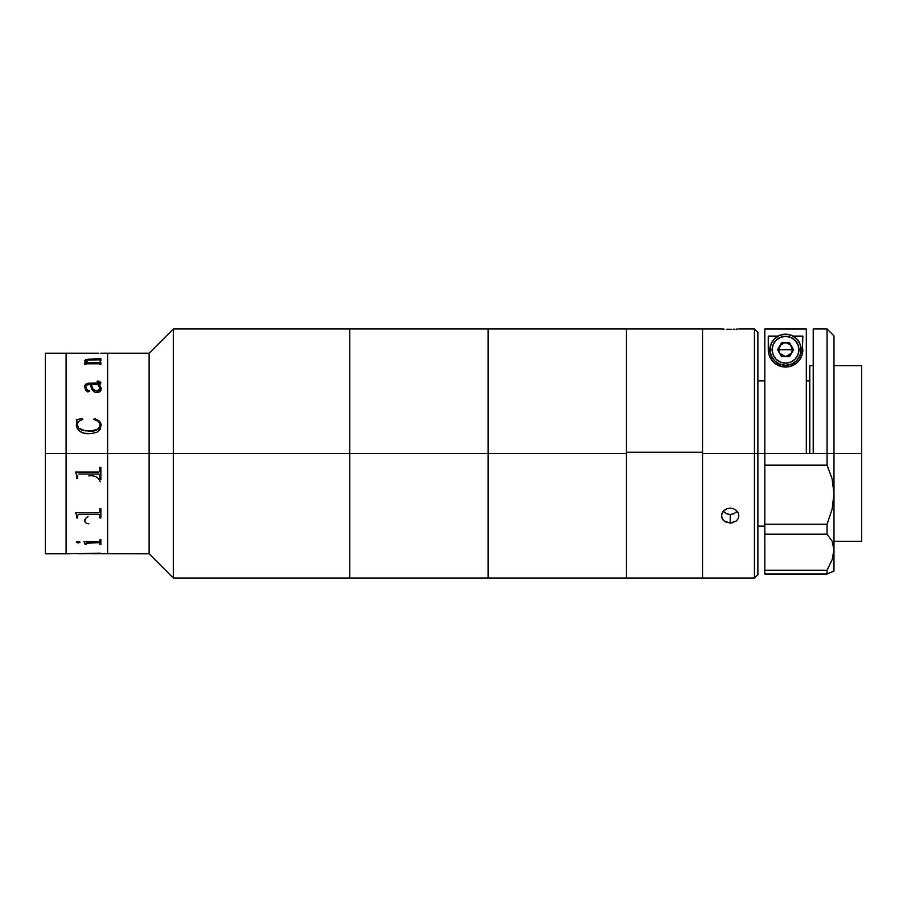 <?xml version="1.0" encoding="UTF-8"?>
<svg xmlns="http://www.w3.org/2000/svg" width="907" height="907" viewBox="0 0 907 907"><rect width="100%" height="100%" fill="white"/><g stroke="black" fill="none" stroke-linecap="round" stroke-linejoin="round"><path stroke-width="1.36" d="M107.616 453.5L149.122 453.5L149.122 353.197L149.122 453.5L173.328 453.5L173.328 328.98L173.328 453.5L349.728 453.5L349.728 328.98L349.728 453.5L349.728 328.98L349.728 453.5L173.328 453.5L173.328 578.02L173.328 453.5L149.122 453.5L149.122 553.803L149.122 453.5L107.616 453.5L107.616 553.803L107.616 353.197L107.616 453.5L107.616 443.67L107.616 453.5L66.109 453.5L66.109 353.197L66.109 453.5L45.35 453.5L107.616 453.5M88.977 553.735L149.122 553.803L173.328 578.02L349.728 578.02L349.728 453.5L488.091 453.5L488.091 328.98L488.091 453.5L349.728 453.5L349.728 578.02L349.728 453.5L349.728 578.02L488.091 578.02L488.091 453.5L626.442 453.5L626.442 328.98L626.442 452.219L702.54 452.219L702.54 328.98L702.54 453.5L754.42 453.5L754.42 328.98L754.42 453.5L757.878 453.5L757.878 332.438L757.878 453.5L754.42 453.5L754.42 578.02L754.42 453.5L702.54 453.5L702.54 578.02L702.54 328.992M100.858 353.197L107.616 353.197L107.616 443.67L107.616 353.197L149.122 353.197L173.328 328.98L702.54 328.98L702.54 578.02L754.42 578.02L757.878 574.562L757.878 453.5L764.805 453.5L757.878 453.5L757.878 574.562M45.35 553.803L45.35 353.197L45.35 553.803L66.109 553.803L66.109 453.5L66.109 553.803L98.886 553.281M78.773 514.258L98.988 514.235L99.849 515.267L98.738 514.224L78.773 514.224L98.738 514.258L78.773 514.258L77.662 515.346L78.773 514.224M78.773 474.044L98.988 474.044L99.849 475.325L98.988 474.055L78.773 474.032M88.75 353.208L66.109 353.197L66.109 553.803M88.977 362.891L98.965 362.879L100.858 362.04L100.858 364.693L98.75 363.775L86.562 363.786L85.054 364.693L84.385 363.015L87.548 362.891L84.77 361.088L86.063 359.501L100.858 358.48L100.858 360.589L98.727 359.841L86.811 360.056L85.802 361.167L88.977 362.891M101.176 388.139L100.994 390.123L99.634 391.994L95.405 392.629L91.879 389.761L90.439 384.636L87.31 384.817L85.836 386.167L86.108 389.148L89.759 391.064L87.843 391.994L85.507 390.135L84.759 386.507L85.541 384.432L87.888 383.253L99.645 383.015L99.566 381.915L97.162 381.518L98.444 381.11L100.79 382.425L100.496 383.99L99.192 384.636L101.176 388.139M101.165 424.669L100.178 429.272L97.14 432.14L90.961 433.671L84.498 433.285L80.462 431.675L77.378 428.728L76.369 425.746L77.027 421.143L76.313 419.658L82.424 418.558L82.707 419.363L78.909 421.313L77.696 423.002L77.401 425.905L78.66 428.183L85.224 430.859L94.226 430.644L99.033 428.399L100.121 426.041L99.657 422.957L98.149 421.199L93.795 419.363L94.237 418.558L98.988 420.814L101.165 424.669M78.773 353.208L98.738 353.208M99.793 382.21L99.396 383.162L86.959 383.525L85.541 384.489L84.725 387.278C84.51 384.885 85.893 383.536 88.863 383.23L88.863 383.185C85.882 383.502 84.498 384.863 84.725 387.232M100.144 389.001L98.183 384.636L91.448 384.636L92.661 388.581L94.237 390.271L98.058 390.815L100.144 389.001M100.189 388.536L99.214 390.361L96.743 391.03C98.886 390.951 100.031 390.123 100.189 388.536L96.743 391.03L95.405 390.849L92.661 388.627L91.448 384.681M85.746 387.708L85.723 387.21C85.485 388.899 86.267 389.908 88.092 390.237L86.471 389.704L85.746 387.708M89.759 391.098L88.092 390.191C86.256 389.851 85.473 388.842 85.723 387.164M100.858 382.924L99.668 381.428L97.162 381.11M101.199 388.74L99.566 384.579M100.189 425.179C98.489 429.861 94.702 431.834 88.829 431.108C94.713 431.845 98.5 429.873 100.189 425.202L99.033 428.421L97.627 429.51L88.829 431.131L81.732 429.997L78.66 428.195L77.344 424.544M76.993 420.746L76.313 424.725C77.617 430.927 81.789 433.943 88.829 433.739M82.707 419.385L82.424 418.58L76.313 419.68M101.199 425.326L100.62 422.843L98.988 420.837L94.884 418.739L93.795 419.385M76.415 474.633L76.097 473.477L76.415 474.633M75.644 472.343L76.097 473.465L75.644 472.059L98.976 472.048L99.793 471.243L99.849 467.422L100.858 467.422L100.858 478.624L99.849 478.624L100.858 478.613L100.858 467.422M77.662 475.381L77.662 478.624L76.653 478.624L77.662 478.613M76.653 478.624L76.596 475.835M76.596 515.664L76.653 516.673L76.596 515.664M75.644 512.84L76.415 514.711L75.644 512.648L98.976 512.625L99.793 511.967L99.849 508.782L100.858 508.782L100.858 517.942L99.849 517.942L99.849 515.312M99.849 517.897L100.858 517.897M76.653 517.897L77.662 517.897M99.849 541.094L98.738 541.728L99.793 541.332L99.849 539.563L100.858 539.563L100.858 544.585L99.849 544.585L99.815 543.044L98.999 542.681L86.063 543.27L87.31 542.613L98.999 542.613L99.849 543.27M85.054 544.529L86.063 544.529M84.045 541.808L85.054 543.973L84.045 541.728L98.738 541.728M99.849 544.529L100.858 544.529M77.719 553.712L86.324 553.474L77.9 553.723M99.849 553.123L88.75 553.735L100.858 553.361M88.863 523.815C85.882 523.498 84.498 522.137 84.725 519.768M99.634 514.961L100.246 515.516M88.092 516.809C86.256 517.149 85.473 518.158 85.723 519.836M77.662 553.746L88.784 553.735M76.313 542.069L79.408 541.513L79.85 542.454L78.093 542.976L76.347 542.295L78.093 542.919L80.009 542.069M100.858 539.563L100.858 544.585M86.063 543.27L86.063 544.585L85.054 543.973M77.662 515.346L77.662 517.942L76.653 517.942L76.653 516.673M99.849 478.624L99.849 475.336M100.189 481.821C98.489 477.139 94.702 475.166 88.829 475.892M100.178 477.717L100.96 479.633M86.993 362.732L84.385 362.959M99.849 358.707L87.82 359.274L84.725 360.861M100.858 358.537L99.849 358.537M99.849 362.347L88.977 362.959L85.78 360.691M100.858 362.108L99.849 362.108M87.741 353.197L77.662 353.208M702.54 578.008L702.54 452.219L626.442 452.219L626.442 578.008M626.442 328.992L626.442 578.02L626.442 453.5L488.091 453.5L488.091 578.02L626.442 578.02L626.442 328.98M722.221 329.026L724.092 329.128L722.221 329.026M726.904 329.241L730.214 329.275L726.904 329.241M731.904 329.264L730.214 329.275L731.904 329.264M735.021 329.184L733.525 329.241L735.021 329.184M737.402 329.071L736.325 329.128L737.402 329.071M723.151 511.378L726.892 513.884L730.214 514.428L730.214 523.101L724.092 520.981L722.221 518.6L721.564 515.766L722.221 512.874L724.092 510.392L726.904 508.714L730.214 508.124L733.514 508.714L736.325 510.392L738.196 512.863L738.854 515.754L738.207 518.6L736.325 520.981L730.214 523.101L730.214 514.428L733.525 513.884L737.266 511.378M731.904 522.954L725.407 521.888L723.026 519.881L721.734 517.217L721.734 514.292L723.026 511.548L726.904 508.714L730.214 508.124L733.514 508.714L736.325 510.392L738.196 512.863L738.854 515.754L738.207 518.6L736.325 520.981L731.904 522.954M833.975 453.5L861.65 453.5L861.65 365.646L861.65 453.5L833.975 453.5L833.975 335.896L833.975 453.5L827.059 453.5L827.059 328.98L827.059 453.5L813.228 453.5L833.975 453.5L833.975 493.725L832.15 509.065L827.059 524.257L764.805 524.257L764.805 465.166L827.059 465.166L827.059 453.5L827.059 465.166L832.127 478.805L833.975 493.725L833.975 453.5M813.228 365.646L809.77 365.646L809.77 453.5M861.65 541.354L861.65 453.5L861.65 541.354L833.975 541.354M832.127 541.184L827.059 534.155L764.805 534.155L764.805 573.984L827.059 573.984L827.059 570.231L764.805 570.231L764.805 524.257L764.805 534.155L827.059 534.155L827.059 524.257L764.805 524.257L764.805 329.026L806.312 329.026L764.805 329.026L764.805 453.5L813.228 453.5L813.228 328.98L813.228 453.5L764.805 453.5L764.805 465.166L827.059 465.166L832.127 478.805L833.975 493.725L832.15 509.065L827.059 524.257L827.059 534.155L832.127 541.184L833.975 549.835L832.15 559.653L827.059 570.231L827.059 573.984L833.975 571.104L833.975 493.725L833.975 549.835L832.15 559.653L833.975 549.835L833.51 571.297M806.312 453.5L806.312 329.026L806.312 453.5M779 352.449L779 347.018M779.657 345.794L784.17 342.778M786.936 342.778L791.448 345.794M792.106 347.018L792.106 352.449M827.059 570.231L832.15 559.653L827.059 570.231L764.805 570.231L764.805 573.984L827.059 573.984L832.15 571.852M802.31 354.002L802.854 336.1L793.069 336.1L802.854 336.1L802.083 354.83L799.339 360.17L796.981 362.709A17.29 17.29 0 0 0 802.854 349.728L802.083 354.83L799.339 360.17C795.858 364.58 791.289 366.859 785.621 367.029C779.941 366.904 775.338 364.648 771.812 360.238L769.045 354.875L768.263 349.728A17.29 17.29 0 0 0 774.181 362.766M796.981 362.709L789.986 366.451L785.621 367.029L781.244 366.485L774.193 362.777A17.29 17.29 0 0 0 796.981 362.721M774.193 362.777L771.812 360.238L769.045 354.875L768.263 349.728L768.263 336.1L778.036 336.1L768.263 336.1L768.807 354.036M801.697 355.941L801.38 356.7M800.28 358.798L799.713 359.66M798.432 361.269L797.434 362.301M796.131 363.412L794.509 364.523M793.217 365.238L790.768 366.224M789.578 366.553L781.607 366.575M780.451 366.258L777.957 365.272M776.653 364.557L775.009 363.446M773.705 362.324L772.685 361.281M771.404 359.682L770.825 358.809M769.737 356.723L769.408 355.941M785.553 349.728L792.469 349.728L791.55 353.197L785.553 356.655L779.567 353.197L778.637 349.728L785.553 349.728L778.637 349.728L781.562 342.812L779.567 346.27C783.557 341.724 787.548 341.724 791.55 346.27L793.546 349.728L789.543 356.655L781.562 356.655L789.543 356.655L793.546 349.728L789.543 342.812L792.469 349.728L785.553 349.728M772.152 349.728A13.401 13.401 0 0 1 785.553 336.327A13.401 13.401 0 0 1 798.954 349.728L801.119 349.728A15.566 15.566 0 0 0 785.553 334.173A15.566 15.566 0 0 0 769.986 349.728L772.152 349.728L769.986 349.728A15.566 15.566 0 0 1 785.553 334.173A15.566 15.566 0 0 1 801.119 349.728L799.94 355.691L796.561 360.737L791.516 364.115L785.553 365.294L779.601 364.115L774.544 360.737L771.177 355.691L769.986 349.728L771.177 343.776L774.544 338.73L779.601 335.352L785.553 334.173L791.516 335.352L796.561 338.73L799.94 343.776L801.119 349.728A15.566 15.566 0 0 1 785.553 365.294A15.566 15.566 0 0 1 769.986 349.728A15.566 15.566 0 0 0 785.553 365.294A15.566 15.566 0 0 0 801.119 349.728L798.954 349.728A13.401 13.401 0 0 1 785.553 363.14A13.401 13.401 0 0 1 772.152 349.728L773.172 344.603L776.075 340.261L780.428 337.347L785.553 336.327L790.689 337.347L795.031 340.261L797.933 344.603L798.954 349.728L797.933 354.864L795.031 359.206L790.689 362.12L785.553 363.14L780.428 362.12L776.075 359.206L773.172 354.864L772.152 349.728M781.562 356.655L789.543 356.655L793.546 349.728L789.543 342.812L781.562 342.812L777.571 349.728L781.562 356.655M779.567 353.197L782.095 355.725L785.553 356.655L789.011 355.725L791.55 353.197M45.35 353.197L66.109 353.197M626.442 578.02L702.54 578.02M702.54 328.98L721.564 328.98M757.878 332.438L754.42 328.98L738.854 328.98M764.805 526.139L757.878 526.139M833.975 365.646L861.65 365.646M809.77 380.861L806.312 380.861M764.805 380.861L757.878 380.861M813.228 328.98L827.059 328.98L833.975 335.896"/></g></svg>
